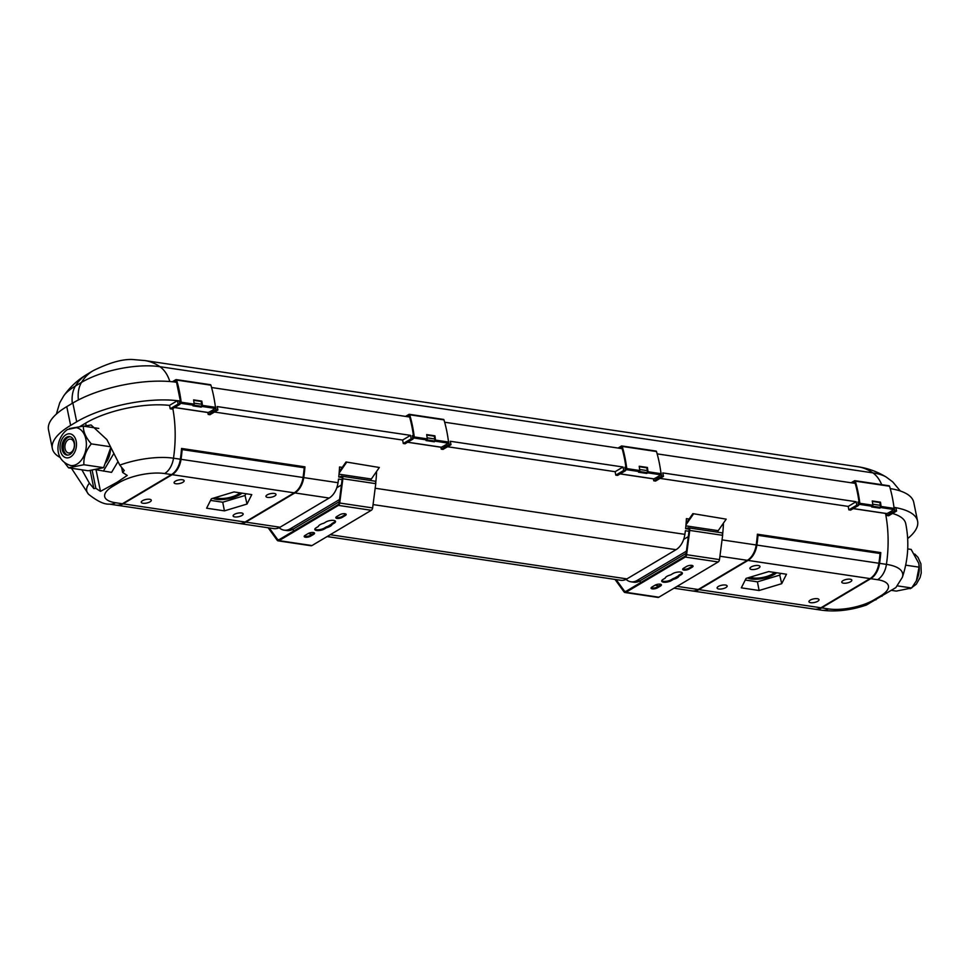 <?xml version="1.0" encoding="UTF-8"?>
<svg xmlns="http://www.w3.org/2000/svg" width="970" height="970" viewBox="0 0 970 970"><rect width="100%" height="100%" fill="white"/><g stroke="black" fill="none" stroke-linecap="round" stroke-linejoin="round"><path stroke-width="1.45" d="M810.629 602.685A5.129 1.831 168.4 0 0 816.206 601.97A5.129 1.831 168.4 0 0 819.007 599.666A5.129 1.831 168.4 0 0 817.322 598.708A5.129 1.831 168.4 0 0 811.745 599.424A5.129 1.831 168.4 0 0 808.956 601.727A5.129 1.831 168.4 0 0 810.629 602.685M725.463 585.031A5.129 1.831 168.4 0 0 719.885 585.747A5.129 1.831 168.4 0 0 717.097 588.05A5.129 1.831 168.4 0 0 718.77 589.008A5.129 1.831 168.4 0 0 724.347 588.281A5.129 1.831 168.4 0 0 727.148 585.989A5.129 1.831 168.4 0 0 725.463 585.031M758.297 565.522A5.129 1.831 168.4 0 0 752.72 566.237A5.129 1.831 168.4 0 0 749.919 568.541A5.129 1.831 168.4 0 0 751.604 569.487A5.129 1.831 168.4 0 0 757.182 568.772A5.129 1.831 168.4 0 0 759.983 566.468A5.129 1.831 168.4 0 0 758.297 565.522M850.156 579.199A5.129 1.831 168.4 0 0 844.579 579.914A5.129 1.831 168.4 0 0 841.778 582.218A5.129 1.831 168.4 0 0 843.463 583.176A5.129 1.831 168.4 0 0 849.041 582.449A5.129 1.831 168.4 0 0 851.842 580.157A5.129 1.831 168.4 0 0 850.156 579.199M759.122 590.5L781.711 583.685L786.488 574.24L768.677 571.585L746.088 578.387L741.31 587.844L759.122 590.5L757.424 581.842L779.747 575.125L780.632 573.367M692.641 590.985L814.667 609.16A18.66 12.489 -81.5 0 0 820.911 607.778L870.041 578.593L748.015 560.417L698.897 589.614A18.66 12.489 98.5 0 1 692.641 590.985A18.66 12.489 98.5 0 1 692.301 590.924M779.747 575.125L781.711 583.685M745.263 580.036L757.424 581.842M776.691 572.773A16.793 5.978 -11.6 0 1 751.204 579.005A16.793 5.978 -11.6 0 1 747.567 577.938M774.557 572.458A13.992 4.983 -11.6 0 1 753.023 577.914A13.992 4.983 -11.6 0 1 750.21 577.138M748.015 560.417A18.66 12.489 -81.5 0 0 756.879 545.079A109.113 73.041 -81.5 0 0 757.994 535.319L880.02 553.494A109.113 73.041 98.5 0 1 878.893 563.255A18.66 12.489 98.5 0 1 870.041 578.593M757.994 535.319L757.267 535.755M885.525 513.433A109.113 73.041 98.5 0 1 886.434 564.37A18.66 12.489 98.5 0 1 877.571 579.708L870.72 578.69A18.66 12.489 -81.5 0 0 879.584 563.352A109.113 73.041 -81.5 0 0 880.784 552.597L879.414 553.409M880.784 552.597L757.388 534.215A109.113 73.041 98.5 0 1 756.188 544.982A18.66 12.489 98.5 0 1 747.324 560.32L719.934 556.234M294.88 492.942L245.762 522.127A18.66 12.489 98.5 0 1 239.505 523.509L273.782 528.614A18.66 12.489 98.5 0 0 280.039 527.231L329.157 498.046L294.88 492.942A18.66 12.489 -81.5 0 0 303.743 477.604A109.113 73.041 -81.5 0 0 304.944 466.837L303.574 467.649M304.944 466.837L181.548 448.455A109.113 73.041 98.5 0 1 180.359 459.222A18.66 12.489 98.5 0 1 171.496 474.56L164.633 473.542A18.66 12.489 98.5 0 0 173.497 458.204A109.113 73.041 98.5 0 0 172.83 408.552M375.936 472.39L376.554 472.475A109.113 73.041 98.5 0 1 375.766 482.526L375.729 482.526M342.022 477.507L338.748 477.01A109.113 73.041 -81.5 0 0 339.536 466.97L342.264 467.37M688.894 529.159L685.62 528.674A109.113 73.041 -81.5 0 0 686.408 518.623L689.136 519.035M722.808 524.042L723.426 524.139A109.113 73.041 98.5 0 1 722.638 534.179L722.601 534.179M329.157 498.046A18.66 12.489 -81.5 0 0 338.021 482.708A109.113 73.041 -81.5 0 0 338.506 479.071L342.119 479.616M327.108 536.555L620.654 580.266A18.66 12.489 98.5 0 0 626.911 578.896L676.029 549.699A18.66 12.489 -81.5 0 0 684.893 534.361A109.113 73.041 -81.5 0 0 685.378 530.723L689.003 531.269M859.032 502.157L857.892 501.987L858.595 505.394L850.641 510.123L848.859 509.856A109.113 73.041 -81.5 0 0 848.204 506.413L660.049 478.392M848.204 506.413L856.11 501.72L662.789 472.923L663.492 476.343L655.55 481.071L653.768 480.805A109.113 73.041 -81.5 0 0 653.404 478.865M625.953 467.443L624.813 467.273L625.517 470.692L617.575 475.409L615.792 475.142A109.113 73.041 -81.5 0 0 615.125 471.699L447.534 446.746M440.901 447.218A109.113 73.041 98.5 0 1 441.253 449.158L443.035 449.413L450.989 444.696L450.286 441.277L623.031 467.007L615.125 471.699M214.455 412.032L402.623 440.053A109.113 73.041 98.5 0 1 403.277 443.496L405.06 443.763L413.002 439.046L412.298 435.627L413.438 435.797M402.623 440.053L410.516 435.36L217.207 406.575L217.91 409.983L209.956 414.711L208.174 414.445A109.113 73.041 -81.5 0 0 207.822 412.517M81.88 469.807L89.385 483.181A49.446 17.593 -11.6 0 0 88.512 494.239C97.303 501.211 104.226 504.497 109.258 504.109L116.121 505.127A18.66 12.489 -81.5 0 0 122.378 503.757L171.496 474.56M870.72 578.69L821.602 607.887A18.66 12.489 98.5 0 1 815.346 609.257A18.66 12.489 98.5 0 1 815.006 609.196M673.98 588.208L691.949 590.888A18.66 12.489 -81.5 0 0 698.206 589.505L747.324 560.32M655.308 585.055A18.66 12.489 -81.5 0 0 657.672 585.783A18.66 12.489 -81.5 0 0 659.163 585.868M674.393 578.181L678.527 575.731M907.665 538.592A74.629 26.566 168.4 0 0 917.596 521.132A74.629 26.566 168.4 0 0 895.88 507.686M872.721 504.194L880.287 505.321M892.509 513.47A62.504 22.249 -11.6 0 1 905.713 523.57C909.375 541.854 908.247 559.775 902.342 577.332A49.446 17.593 -11.6 0 0 886.434 564.37L879.584 563.352M80.025 426.448L85.615 423.126A62.504 22.249 -11.6 0 1 169.556 405.399M176.552 382.301L180.371 401.083M194.061 403.12L201.614 404.247M180.19 401.059A74.629 26.566 168.4 0 0 179.232 400.925L179.935 404.332L178.153 404.066L177.449 400.646L179.232 400.913M179.935 404.332L171.981 409.049L170.199 408.782A109.113 73.041 -81.5 0 0 169.544 405.351L177.389 400.683A74.629 26.566 168.4 0 0 76.703 421.792L72.847 403.011L66.772 406.624L70.628 425.406L76.703 421.792M70.628 425.406A74.629 26.566 168.4 0 0 52.356 448.589A74.629 26.566 168.4 0 0 60.31 457.585M639.654 469.48L647.208 470.608M427.139 437.834L434.693 438.961M448.395 440.998L449.207 444.43L450.989 444.696M292.576 529.45A18.66 12.489 -81.5 0 0 294.14 530.736M279.178 527.704A18.66 12.489 -81.5 0 0 284.064 530.141A18.66 12.489 -81.5 0 0 290.321 528.771L339.439 499.574A18.66 12.489 98.5 0 0 339.548 499.514M339.257 501.72L293.061 529.171A18.66 12.489 98.5 0 1 286.817 530.554L284.064 530.141M308.436 533.403A18.66 12.489 -81.5 0 0 310.8 534.118A18.66 12.489 -81.5 0 0 312.291 534.215M327.52 526.528L331.655 524.079M626.05 579.357A18.66 12.489 -81.5 0 0 630.937 581.794A18.66 12.489 -81.5 0 0 637.193 580.424L686.311 551.227A18.66 12.489 98.5 0 0 686.42 551.166M686.129 553.373L639.933 580.836A18.66 12.489 98.5 0 1 633.689 582.206L630.937 581.794M639.448 581.103A18.66 12.489 -81.5 0 0 641.012 582.388M96.042 469.783L100.48 491.353L117.043 482.308L127.228 475.458L122.62 472.426L124.281 470.559L119.783 465.115L106.882 439.604L91.071 424.969L83.735 426.194M94.514 469.492L111.586 472.366L117.806 461.878M100.48 491.353L95.86 488.322L93.884 488.625L90.137 470.377M89.385 483.181L93.884 488.625M92.101 469.989L95.86 488.322M122.62 472.426L121.662 467.734M877.571 579.708A33.016 11.749 -11.6 0 1 880.323 596.113L874.237 599.727A33.016 11.749 -11.6 0 1 828.453 608.905A18.66 12.489 -81.5 0 1 822.196 610.275C836.334 611.997 851.066 610.251 866.416 605.025L895.88 587.577L902.342 577.332M855.213 483.375L657.163 453.875M622.146 448.661L444.648 422.229M409.631 417.015L211.569 387.515M890.242 488.589A74.629 26.566 -11.6 0 1 913.74 502.339L917.596 521.132M52.356 448.589L48.5 429.795A74.629 26.566 -11.6 0 1 66.772 406.624M72.847 403.011A74.629 26.566 -11.6 0 1 176.334 382.265M217.91 409.983L216.128 409.716L215.425 406.309M410.516 435.36L411.219 438.779L413.002 439.046M625.517 470.692L623.734 470.426L623.031 467.007M663.492 476.343L661.71 476.076L661.006 472.657M858.595 505.394L856.813 505.127L856.11 501.72M865.519 605.292L869.132 603.473M103.366 471.141L113.478 454.093M105.087 463.49A16.793 11.24 -81.5 0 0 110.495 448.286M64.978 463.211L68.555 467.831L88.258 470.765L103.608 467.661L110.544 448.152M68.555 467.831L83.893 464.727L103.608 467.661M76.218 427.685A19.121 12.804 98.5 0 1 86.366 443.751A19.121 12.804 98.5 0 1 76.994 464.109A19.121 12.804 98.5 0 1 70.58 465.515C51.762 459.416 56.794 436.548 67.548 429.492L76.218 427.685M83.893 464.727C83.444 457.403 85.918 450.456 91.313 443.884C85.796 437.591 83.153 431.674 83.396 426.145L69.5 428.522M66.506 437.3A9.324 6.244 98.5 0 1 69.634 436.609A9.324 6.244 98.5 0 1 74.581 444.454A9.324 6.244 98.5 0 1 70.01 454.384A9.324 6.244 98.5 0 1 66.881 455.063A9.324 6.244 98.5 0 1 61.934 447.231A9.324 6.244 98.5 0 1 66.506 437.3M67.585 455.112A9.324 6.244 98.5 0 1 63.305 446.915A9.324 6.244 98.5 0 1 67.876 437.506A9.324 6.244 98.5 0 1 70.313 436.767M91.313 443.884L109.865 446.649M83.396 426.145L98.77 428.437M68.312 439.64A6.996 4.68 98.5 0 1 70.664 439.119A6.996 4.68 98.5 0 1 74.375 445A6.996 4.68 98.5 0 1 70.943 452.444A6.996 4.68 98.5 0 1 68.603 452.966A6.996 4.68 98.5 0 1 64.893 447.085A6.996 4.68 98.5 0 1 68.312 439.64M722.274 524.818L723.426 524.139M375.402 473.166L376.554 472.475M683.68 539.381L688.3 536.64M336.808 487.728L341.428 484.976M616.108 579.587L624.498 591.166A1.867 1.249 -81.5 0 0 625.141 591.591A1.867 1.249 -81.5 0 0 625.771 591.445L685.075 556.198A1.867 1.249 -81.5 0 0 685.972 554.622L689.112 530.347A1.491 0.994 -81.5 0 0 687.839 528.88L687.681 528.977M686.105 523.4L692.883 513.627L726.203 519.144L692.883 513.627M717.788 532.215A1.867 1.249 98.5 0 1 718.224 530.675L726.203 519.144M685.996 524.782L693.295 514.245M651.185 587.711A3.734 1.334 168.4 0 0 657.284 586.983L660.327 585.177A3.734 1.334 168.4 0 0 661.128 584.486M661.746 580.69A5.602 1.988 168.4 0 0 665.832 581.357A5.602 1.988 168.4 0 0 671.131 579.781L673.253 578.508A6.996 2.486 168.4 0 0 678.721 575.258L680.855 573.997A5.602 1.988 168.4 0 0 682.177 572.712M682.795 568.917A3.734 1.334 168.4 0 0 688.906 568.19L691.949 566.383A3.734 1.334 168.4 0 0 692.75 565.692M660.194 584.17A3.734 1.334 168.4 0 0 655.017 585.213L651.986 587.02A3.734 1.334 168.4 0 0 651.064 588.184A3.734 1.334 168.4 0 0 653.55 588.923A3.734 1.334 168.4 0 0 657.466 587.832L660.509 586.025A3.734 1.334 168.4 0 0 661.419 584.874A3.734 1.334 168.4 0 0 660.194 584.17M680.564 572.07A5.602 1.988 168.4 0 0 672.804 573.622L670.67 574.895A6.996 2.486 168.4 0 0 665.202 578.144L663.08 579.405A5.602 1.988 168.4 0 0 661.71 581.151A5.602 1.988 168.4 0 0 665.42 582.255A5.602 1.988 168.4 0 0 671.301 580.63L673.422 579.369A6.996 2.486 168.4 0 0 678.903 576.119L681.025 574.846A5.602 1.988 168.4 0 0 682.395 573.112A5.602 1.988 168.4 0 0 680.564 572.07M691.816 565.389A3.734 1.334 168.4 0 0 686.639 566.419L683.595 568.226A3.734 1.334 168.4 0 0 682.686 569.39A3.734 1.334 168.4 0 0 685.159 570.13A3.734 1.334 168.4 0 0 689.076 569.05L692.119 567.244A3.734 1.334 168.4 0 0 693.041 566.08A3.734 1.334 168.4 0 0 691.816 565.389M615.016 579.429L624.025 591.87A2.801 1.879 -81.5 0 0 625.007 592.512A2.801 1.879 -81.5 0 0 625.941 592.306L685.256 557.059A2.801 1.879 -81.5 0 0 686.59 554.694L689.743 530.42A2.425 1.625 -81.5 0 0 689.706 529.305A2.425 1.625 -81.5 0 0 688.482 527.85A2.425 1.625 -81.5 0 0 687.669 528.032L686.493 528.723A1.867 1.249 98.5 0 1 686.372 528.783M625.007 592.512L657.915 597.411A2.801 1.879 -81.5 0 0 658.848 597.205L718.164 561.957A2.801 1.879 -81.5 0 0 719.497 559.593L722.638 535.319A2.425 1.625 -81.5 0 0 722.601 534.203A2.425 1.625 -81.5 0 0 721.389 532.748L688.482 527.85M269.236 527.935L277.626 539.502A1.867 1.249 -81.5 0 0 278.269 539.926A1.867 1.249 -81.5 0 0 278.899 539.793L338.203 504.545A1.867 1.249 -81.5 0 0 339.1 502.969L342.24 478.695A1.491 0.994 -81.5 0 0 340.967 477.228L340.809 477.325M339.233 471.747L346.011 461.975L379.331 467.491L346.011 461.975M370.916 480.55A1.867 1.249 98.5 0 1 371.352 479.01L379.331 467.491M339.124 473.13L346.423 462.593M314.874 529.038A5.602 1.988 168.4 0 0 318.96 529.705A5.602 1.988 168.4 0 0 324.247 528.116L326.381 526.855A6.996 2.486 168.4 0 0 331.849 523.606L333.983 522.345A5.602 1.988 168.4 0 0 335.305 521.06M335.923 517.265A3.734 1.334 168.4 0 0 342.034 516.537L345.077 514.73A3.734 1.334 168.4 0 0 345.878 514.039M304.313 536.058A3.734 1.334 168.4 0 0 310.412 535.331L313.455 533.512A3.734 1.334 168.4 0 0 314.256 532.833M333.692 520.417A5.602 1.988 168.4 0 0 325.932 521.969L323.798 523.23A6.996 2.486 168.4 0 0 318.33 526.492L316.196 527.753A5.602 1.988 168.4 0 0 314.826 529.487A5.602 1.988 168.4 0 0 318.548 530.602A5.602 1.988 168.4 0 0 324.429 528.977L326.55 527.716A6.996 2.486 168.4 0 0 332.031 524.455L334.153 523.194A5.602 1.988 168.4 0 0 335.523 521.46A5.602 1.988 168.4 0 0 333.692 520.417M344.944 513.724A3.734 1.334 168.4 0 0 339.767 514.767L336.723 516.573A3.734 1.334 168.4 0 0 335.814 517.725A3.734 1.334 168.4 0 0 338.287 518.477A3.734 1.334 168.4 0 0 342.204 517.386L345.247 515.579A3.734 1.334 168.4 0 0 346.169 514.427A3.734 1.334 168.4 0 0 344.944 513.724M313.322 532.518A3.734 1.334 168.4 0 0 308.145 533.561L305.113 535.367A3.734 1.334 168.4 0 0 304.192 536.519A3.734 1.334 168.4 0 0 306.678 537.259A3.734 1.334 168.4 0 0 310.594 536.18L313.637 534.373A3.734 1.334 168.4 0 0 314.547 533.209A3.734 1.334 168.4 0 0 313.322 532.518M268.144 527.765L277.153 540.217A2.801 1.879 -81.5 0 0 278.135 540.848A2.801 1.879 -81.5 0 0 279.069 540.642L338.384 505.394A2.801 1.879 -81.5 0 0 339.718 503.03L342.871 478.756A2.425 1.625 -81.5 0 0 342.834 477.652A2.425 1.625 -81.5 0 0 341.61 476.185A2.425 1.625 -81.5 0 0 340.797 476.367L339.621 477.058A1.867 1.249 98.5 0 1 339.5 477.131M278.135 540.848L311.043 545.758A2.801 1.879 -81.5 0 0 311.976 545.552L371.292 510.293A2.801 1.879 -81.5 0 0 372.625 507.928L375.766 483.654A2.425 1.625 -81.5 0 0 375.729 482.551A2.425 1.625 -81.5 0 0 374.517 481.096L341.61 476.185M673.253 578.508L673.422 579.369M678.721 575.258L678.903 576.119M326.381 526.855L326.55 527.716M331.849 523.606L332.031 524.455M440.792 447.134A0.934 0.63 -81.5 0 0 441.265 447.206A52.622 35.223 -81.5 0 0 448.14 443.12A0.934 0.63 -81.5 0 0 448.528 442.041A112.981 75.624 -81.5 0 0 446.673 430.668A112.981 75.624 -81.5 0 0 443.981 419.889A0.934 0.63 -81.5 0 0 443.217 419.489M435.106 441.18A0.934 0.63 98.5 0 0 435.494 440.101A112.981 75.624 98.5 0 0 434.912 435.821L426.679 434.596A112.981 75.624 98.5 0 1 427.273 438.876A0.934 0.63 98.5 0 1 426.885 439.956A52.622 35.223 98.5 0 1 426.048 440.574L434.281 441.799A52.622 35.223 98.5 0 0 435.106 441.18L448.14 443.12M412.929 438.695A52.622 35.223 -81.5 0 0 413.863 438.016A0.934 0.63 -81.5 0 0 414.251 436.936A112.981 75.624 -81.5 0 0 412.395 425.563A112.981 75.624 -81.5 0 0 409.704 414.784A0.934 0.63 -81.5 0 0 408.94 414.384L405.545 416.409M406.83 416.591L409.231 415.596A112.047 75.005 98.5 0 1 411.777 425.927A112.047 75.005 98.5 0 1 413.584 436.839L413.378 437.385A51.689 34.593 98.5 0 1 412.759 437.834M426.751 435.057L434.305 436.185A112.047 75.005 -81.5 0 1 434.827 440.004L434.633 440.55A51.689 34.593 -81.5 0 1 434.099 440.938L426.97 439.883M434.912 435.821L434.305 436.185M434.099 440.938L434.281 441.799M441.253 449.158L449.207 444.43M403.277 443.496L411.219 438.779M619.345 448.237L621.734 447.243A112.047 75.005 98.5 0 1 626.087 468.486L625.893 469.031A51.689 34.593 98.5 0 1 625.274 469.492M639.485 471.529L646.614 472.584A51.689 34.593 -81.5 0 0 647.148 472.196L647.342 471.65A112.047 75.005 -81.5 0 0 646.808 467.831L639.266 466.715M625.444 470.341A52.622 35.223 -81.5 0 0 626.365 469.662A0.934 0.63 -81.5 0 0 626.753 468.583A112.981 75.624 -81.5 0 0 622.219 446.43A0.934 0.63 -81.5 0 0 621.455 446.03L618.048 448.055M653.295 478.78A0.934 0.63 -81.5 0 0 653.78 478.853A52.622 35.223 -81.5 0 0 660.643 474.766A0.934 0.63 -81.5 0 0 661.031 473.687A112.981 75.624 -81.5 0 0 656.496 451.535A0.934 0.63 -81.5 0 0 655.732 451.135M647.414 467.467L639.194 466.243A112.981 75.624 98.5 0 1 639.788 470.523A0.934 0.63 98.5 0 1 639.4 471.602A52.622 35.223 98.5 0 1 638.563 472.22L646.784 473.445A52.622 35.223 98.5 0 0 647.62 472.826A0.934 0.63 98.5 0 0 648.009 471.747A112.981 75.624 98.5 0 0 647.414 467.467L646.808 467.831M646.614 472.584L646.784 473.445M615.792 475.142L623.734 470.426M653.768 480.805L661.71 476.076M173.703 381.913L176.152 380.895A112.047 75.005 98.5 0 1 180.505 402.126L180.311 402.671A51.689 34.593 98.5 0 1 179.68 403.132M193.891 405.169L201.02 406.224A51.689 34.593 -81.5 0 0 201.554 405.836L201.748 405.29A112.047 75.005 -81.5 0 0 201.226 401.471L193.673 400.355M179.862 403.981A52.622 35.223 -81.5 0 0 180.784 403.302A0.934 0.63 -81.5 0 0 181.172 402.223A112.981 75.624 -81.5 0 0 176.625 380.07A0.934 0.63 -81.5 0 0 175.873 379.67L172.345 381.768M207.713 412.42A0.934 0.63 -81.5 0 0 208.186 412.492A52.622 35.223 -81.5 0 0 215.061 408.406A0.934 0.63 -81.5 0 0 215.449 407.327A112.981 75.624 -81.5 0 0 210.902 385.175A0.934 0.63 -81.5 0 0 210.15 384.775M201.833 401.119L193.612 399.882A112.981 75.624 98.5 0 1 194.194 404.163A0.934 0.63 98.5 0 1 193.806 405.242A52.622 35.223 98.5 0 1 192.969 405.86L201.202 407.085A52.622 35.223 98.5 0 0 202.039 406.466A0.934 0.63 98.5 0 0 202.427 405.387A112.981 75.624 98.5 0 0 201.833 401.119L201.226 401.471M201.02 406.224L201.202 407.085M170.199 408.782L178.153 404.066M208.174 414.445L216.128 409.716M852.412 482.951L854.812 481.957A112.047 75.005 98.5 0 1 859.165 503.2L858.971 503.745A51.689 34.593 98.5 0 1 858.341 504.194M872.563 506.231L879.693 507.298A51.689 34.593 -81.5 0 0 880.226 506.91L880.42 506.364A112.047 75.005 -81.5 0 0 879.887 502.545L872.345 501.417M858.523 505.055A52.622 35.223 -81.5 0 0 859.444 504.376A0.934 0.63 -81.5 0 0 859.832 503.297A112.981 75.624 -81.5 0 0 855.297 481.144A0.934 0.63 -81.5 0 0 854.534 480.732L851.126 482.757M886.374 513.494A0.934 0.63 -81.5 0 0 886.859 513.567A52.622 35.223 -81.5 0 0 893.722 509.48A0.934 0.63 -81.5 0 0 894.11 508.401A112.981 75.624 -81.5 0 0 889.575 486.249A0.934 0.63 -81.5 0 0 888.811 485.837M880.493 502.181L872.272 500.957A112.981 75.624 98.5 0 1 872.854 505.237A0.934 0.63 98.5 0 1 872.466 506.316A52.622 35.223 98.5 0 1 871.642 506.934L879.863 508.159A52.622 35.223 98.5 0 0 880.699 507.54A0.934 0.63 98.5 0 0 881.087 506.461A112.981 75.624 98.5 0 0 880.493 502.181L879.887 502.545M879.693 507.298L879.863 508.159M848.859 509.856L856.813 505.127M894.085 507.383L895.868 507.637L896.571 511.057L894.789 510.79L894.085 507.371M894.789 510.79L886.847 515.506L888.629 515.773L896.571 511.057M886.847 515.506A109.113 73.041 -81.5 0 0 886.483 513.579M182.154 449.571L304.18 467.746A109.113 73.041 98.5 0 1 303.064 477.495A18.66 12.489 98.5 0 1 294.201 492.833L172.175 474.669A18.66 12.489 -81.5 0 0 181.038 459.319A109.113 73.041 -81.5 0 0 182.154 449.571L181.426 450.007M149.623 499.271A5.129 1.831 168.4 0 0 144.045 499.999A5.129 1.831 168.4 0 0 141.256 502.29A5.129 1.831 168.4 0 0 142.942 503.248A5.129 1.831 168.4 0 0 148.519 502.533A5.129 1.831 168.4 0 0 151.308 500.229A5.129 1.831 168.4 0 0 149.623 499.271M182.457 479.762A5.129 1.831 168.4 0 0 176.879 480.477A5.129 1.831 168.4 0 0 174.091 482.781A5.129 1.831 168.4 0 0 175.776 483.739A5.129 1.831 168.4 0 0 181.354 483.024A5.129 1.831 168.4 0 0 184.142 480.72A5.129 1.831 168.4 0 0 182.457 479.762M274.316 493.439A5.129 1.831 168.4 0 0 268.738 494.166A5.129 1.831 168.4 0 0 265.95 496.458A5.129 1.831 168.4 0 0 267.635 497.416A5.129 1.831 168.4 0 0 273.213 496.701A5.129 1.831 168.4 0 0 276.001 494.397A5.129 1.831 168.4 0 0 274.316 493.439M241.481 512.96A5.129 1.831 168.4 0 0 235.904 513.676A5.129 1.831 168.4 0 0 233.115 515.979A5.129 1.831 168.4 0 0 234.801 516.925A5.129 1.831 168.4 0 0 240.378 516.21A5.129 1.831 168.4 0 0 243.167 513.906A5.129 1.831 168.4 0 0 241.481 512.96M206.61 508.207L224.422 510.863L247.01 504.06L251.776 494.603L233.964 491.948L211.387 498.762L206.61 508.207M172.175 474.669L123.057 503.854A18.66 12.489 98.5 0 1 116.8 505.224A18.66 12.489 98.5 0 1 116.461 505.176M116.8 505.224L238.826 523.4A18.66 12.489 -81.5 0 0 245.083 522.03L294.201 492.833M210.551 500.399L222.724 502.217L245.046 495.488L247.01 504.06M222.724 502.217L224.422 510.863M212.854 498.313A16.793 5.978 168.4 0 0 216.492 499.368A16.793 5.978 168.4 0 0 241.979 493.148M245.046 495.488L245.931 493.73M215.51 497.513A13.992 4.983 168.4 0 0 218.323 498.289A13.992 4.983 168.4 0 0 239.857 492.833M897.408 585.868L911.654 587.99L896.316 591.094L891.09 590.318M911.654 587.99L916.347 580.848L919.075 567.159L918.832 563.473L911.157 549.42L907.714 548.911M919.075 567.159L905.677 565.158M918.832 563.473L918.942 564.14A19.121 12.804 98.5 0 1 916.492 580.545A19.121 12.804 98.5 0 1 916.42 580.69M820.911 607.778L698.897 589.614M878.893 563.255L756.879 545.079M338.021 482.708L303.743 477.604M684.893 534.361L375.172 488.237M756.188 544.982L722.044 539.89M180.359 459.222L173.497 458.204A49.446 17.593 -11.6 0 0 119.783 465.115M122.378 503.757L115.515 502.739A33.016 11.749 -11.6 0 1 112.775 486.334L118.849 482.72A33.016 11.749 -11.6 0 1 164.633 473.542M109.258 504.109A18.66 12.489 -81.5 0 0 115.515 502.739M280.039 527.231L245.762 522.127M828.453 608.905L821.602 607.887M698.206 589.505L677.084 586.365M293.061 529.171L290.321 528.771M626.911 578.896L330.212 534.712M676.029 549.699L373.062 504.582M639.933 580.836L637.193 580.424M117.043 482.308A18.66 12.161 59.3 0 0 118.849 482.72M110.956 485.921A18.66 12.161 59.3 0 0 112.775 486.334M875.995 599.848A18.66 12.161 -120.7 0 1 874.237 599.727M882.082 596.235A18.66 12.161 -120.7 0 1 880.323 596.113M85.615 423.126A109.113 71.149 59.3 0 0 86.075 425.272M56.345 414.117L59.74 402.768L63.741 395.857C69.985 387.042 77.745 379.864 87.021 374.335L93.096 370.722A74.629 48.67 59.3 0 0 81.504 382.398A36.254 23.644 59.3 0 0 78.388 399.955M87.021 374.335A74.629 48.67 59.3 0 0 75.43 386.012L81.504 382.398A56.539 20.128 -11.6 0 1 159.904 366.684A36.254 24.274 98.5 0 1 169.835 381.537M93.096 370.722C110.519 362.089 124.487 358.415 134.988 359.724L144.809 360.549A74.629 49.955 98.5 0 1 159.904 366.684L872.842 472.863A36.254 24.274 98.5 0 1 881.694 484.673M63.741 395.857A56.539 20.128 -11.6 0 1 75.43 386.012A36.254 23.644 59.3 0 0 72.289 403.338M886.362 477.143C877.523 471.735 867.992 468.255 857.747 466.715A74.629 49.955 98.5 0 1 872.842 472.863A56.539 20.128 -11.6 0 1 886.362 477.143L892.764 481.932L900.354 491.014M65.984 434.73A12.125 8.124 98.5 0 1 76.169 441.144A12.125 8.124 98.5 0 1 70.543 456.943A12.125 8.124 98.5 0 1 60.358 450.541A12.125 8.124 98.5 0 1 65.984 434.73M687.839 528.88L688.785 529.026M685.899 525.861L718.224 530.675M624.498 591.166L625.905 591.373M625.941 592.306L658.848 597.205M685.256 557.059L718.164 561.957M686.59 554.694L719.497 559.593M689.743 530.42L722.638 535.319M340.967 477.228L341.913 477.361M339.027 474.197L371.352 479.01M277.626 539.502L279.033 539.708M279.069 540.642L311.976 545.552M338.384 505.394L371.292 510.293M339.718 503.03L372.625 507.928M342.871 478.756L375.766 483.654M688.906 568.19L689.076 569.05M691.949 566.383L692.119 567.244M671.131 579.781L671.301 580.63M680.855 573.997L681.025 574.846M657.284 586.983L657.466 587.832M660.327 585.177L660.509 586.025M310.412 535.331L310.594 536.18M313.455 533.512L313.637 534.373M342.034 516.537L342.204 517.386M345.077 514.73L345.247 515.579M324.247 528.116L324.429 528.977M333.983 522.345L334.153 523.194M407.691 442.199L441.265 447.206M413.863 438.016L426.885 439.956M414.251 436.936L427.273 438.876M435.494 440.101L448.528 442.041M409.704 414.784L443.981 419.889M656.496 451.535L622.219 446.43M661.031 473.687L648.009 471.747M639.788 470.523L626.753 468.583M660.643 474.766L647.62 472.826M639.4 471.602L626.365 469.662M653.78 478.853L620.194 473.845M210.902 385.175L176.625 380.07M215.449 407.327L202.427 405.387M194.194 404.163L181.172 402.223M215.061 408.406L202.039 406.466M193.806 405.242L180.784 403.302M208.186 412.492L174.612 407.497M889.575 486.249L855.297 481.144M894.11 508.401L881.087 506.461M872.854 505.237L859.832 503.297M893.722 509.48L880.699 507.54M872.466 506.316L859.444 504.376M886.859 513.567L853.273 508.559M303.064 477.495L181.038 459.319M245.083 522.03L123.057 503.854M822.196 610.275L815.346 609.257M658.982 585.977L657.672 585.783M312.11 534.312L310.8 534.118M88.512 494.239L71.453 468.255M857.747 466.715L144.809 360.549M407.582 442.259L441.01 447.243M409.255 414.311L443.532 419.416M656.047 451.062L621.77 445.957M653.525 478.889L620.097 473.906M210.454 384.702L176.176 379.597M207.944 412.529L174.515 407.545M889.126 485.776L854.849 480.671M886.604 513.603L853.176 508.619M914.734 554.04L917.972 557.289L920.906 563.849L921.233 573.028L920.057 577.623L916.31 584.207L910.212 588.729"/></g></svg>
